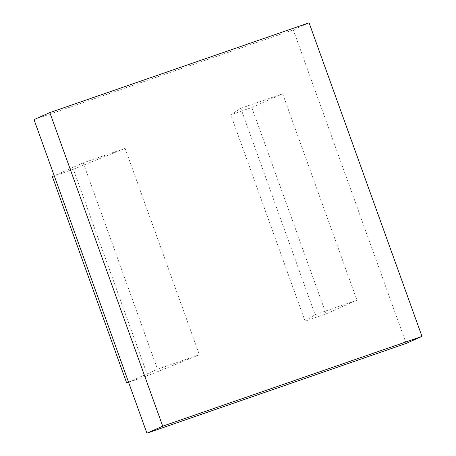 <?xml version="1.0" encoding="UTF-8"?>
<svg xmlns="http://www.w3.org/2000/svg" width="456" height="456" viewBox="0 0 456 456"><rect width="100%" height="100%" fill="white"/><g stroke="black" fill="none" stroke-linecap="round" stroke-linejoin="round"><path stroke-width="0.34" stroke-dasharray="2.28 1.71" d="M52.36 176.58L73.353 169.313L147.653 375.687L199.392 354.739L157.531 369.235L128.529 382.128M73.353 169.313L125.092 148.36L199.392 354.739M128.586 382.288L147.653 375.687M125.092 148.36L83.231 162.86L54.23 175.754M83.231 162.86L157.531 369.235M305.092 321.161L315.096 314.668L356.957 300.168L326.086 313.893L305.092 321.161L230.793 114.787L240.796 108.289L315.096 314.668M240.796 108.289L282.657 93.793L251.786 107.513L230.793 114.787M251.786 107.513L326.086 313.893M282.657 93.793L356.957 300.168M34.018 119.614L293.271 29.828L309.082 22.8M406.171 343.414L293.271 29.828"/><path stroke-width="0.68" d="M54.23 175.754L52.36 176.58L126.66 382.96L128.586 382.288M128.529 382.128L126.66 382.96M49.829 112.586L34.018 119.614L146.917 433.2L406.171 343.414L421.982 336.385L309.082 22.8L49.829 112.586L162.729 426.172L421.982 336.385M146.917 433.2L162.729 426.172"/></g></svg>
